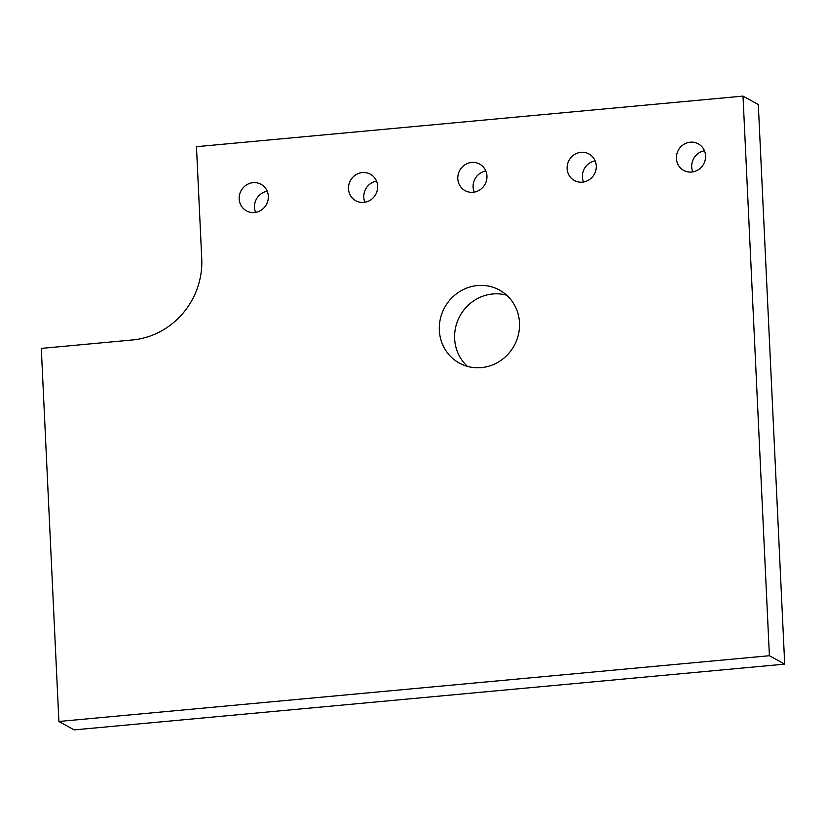<?xml version="1.0" encoding="UTF-8"?>
<svg xmlns="http://www.w3.org/2000/svg" width="826" height="826" viewBox="0 0 826 826"><rect width="100%" height="100%" fill="white"/><g stroke="black" fill="none" stroke-linecap="round" stroke-linejoin="round"><path stroke-width="1.24" d="M506.658 295.192A41.661 39.648 -61.2 0 0 492.781 293.963A41.661 39.648 -61.2 0 0 457.005 322.553A41.661 39.648 -61.2 0 0 467.475 366.403M481.351 367.622A41.661 39.648 118.8 0 1 459.328 363.089A41.661 39.648 118.8 0 1 444.677 307.478A41.661 39.648 118.8 0 1 499.503 290.081A41.661 39.648 118.8 0 1 518.408 334.613A41.661 39.648 118.8 0 1 481.351 367.622M376.532 181.121A15.147 14.414 -61.2 0 0 364.906 202.246M363.77 202.401A15.147 14.414 118.8 0 1 355.769 200.749A15.147 14.414 118.8 0 1 350.441 180.522A15.147 14.414 118.8 0 1 370.368 174.203A15.147 14.414 118.8 0 1 377.245 190.393A15.147 14.414 118.8 0 1 363.77 202.401M595.143 160.884A15.147 14.414 -61.2 0 0 583.528 182.009M582.392 182.164A15.147 14.414 118.8 0 1 574.38 180.512A15.147 14.414 118.8 0 1 569.052 160.285A15.147 14.414 118.8 0 1 588.99 153.966A15.147 14.414 118.8 0 1 595.866 170.156A15.147 14.414 118.8 0 1 582.392 182.164M704.454 150.766A15.147 14.414 -61.2 0 0 692.828 171.891M691.692 172.045A15.147 14.414 118.8 0 1 683.691 170.393A15.147 14.414 118.8 0 1 678.363 150.167A15.147 14.414 118.8 0 1 698.3 143.848A15.147 14.414 118.8 0 1 705.177 160.037A15.147 14.414 118.8 0 1 691.692 172.045M485.843 171.003A15.147 14.414 -61.2 0 0 474.217 192.128M473.081 192.282A15.147 14.414 118.8 0 1 465.069 190.63A15.147 14.414 118.8 0 1 459.741 170.404A15.147 14.414 118.8 0 1 479.679 164.085A15.147 14.414 118.8 0 1 486.555 180.274A15.147 14.414 118.8 0 1 473.081 192.282M267.221 191.24A15.147 14.414 -61.2 0 0 255.595 212.365M254.46 212.519A15.147 14.414 118.8 0 1 246.458 210.867A15.147 14.414 118.8 0 1 241.13 190.641A15.147 14.414 118.8 0 1 261.068 184.322A15.147 14.414 118.8 0 1 267.944 200.511A15.147 14.414 118.8 0 1 254.46 212.519M132.387 339.971L41.3 348.407L58.894 721.48L769.398 655.72L743.008 96.105L196.464 146.687L201.74 258.61A75.755 72.089 118.8 0 1 132.387 339.971M743.008 96.105L758.309 104.52L784.7 664.135L74.195 729.895L58.894 721.48M784.7 664.135L769.398 655.72"/></g></svg>
